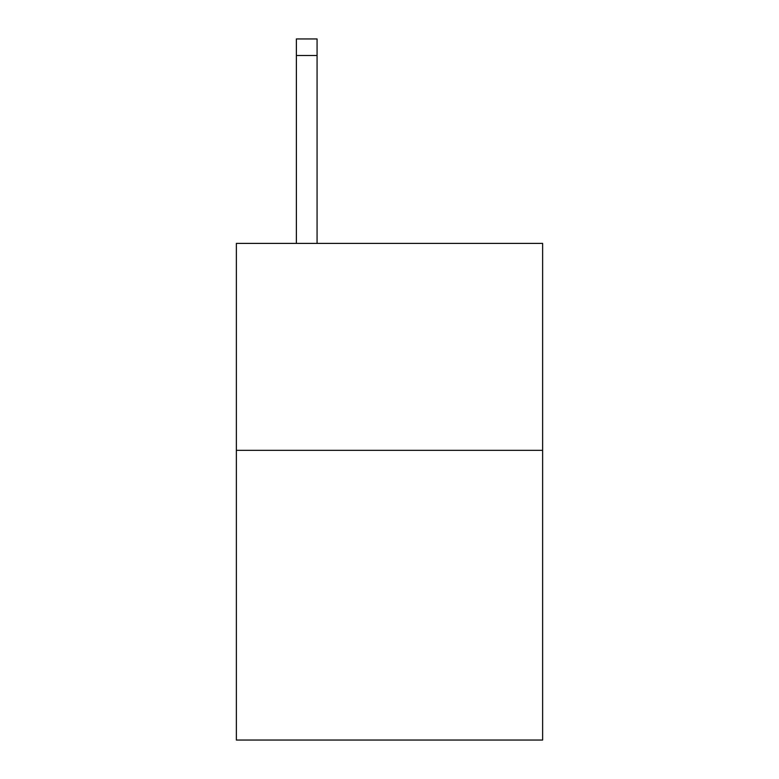 <?xml version="1.0" encoding="UTF-8"?>
<svg xmlns="http://www.w3.org/2000/svg" width="779" height="779" viewBox="0 0 779 779"><rect width="100%" height="100%" fill="white"/><g stroke="black" fill="none" stroke-linecap="round" stroke-linejoin="round"><path stroke-width="1.17" d="M542.632 450.34L542.632 740.05L236.368 740.05L236.368 243.399L542.632 243.399L542.632 450.34L236.368 450.34M317.072 243.399L317.072 55.504L296.38 55.504L296.38 38.95L317.072 38.95L317.072 55.504M296.38 243.399L296.38 55.504M317.072 38.95L296.38 38.95"/></g></svg>
